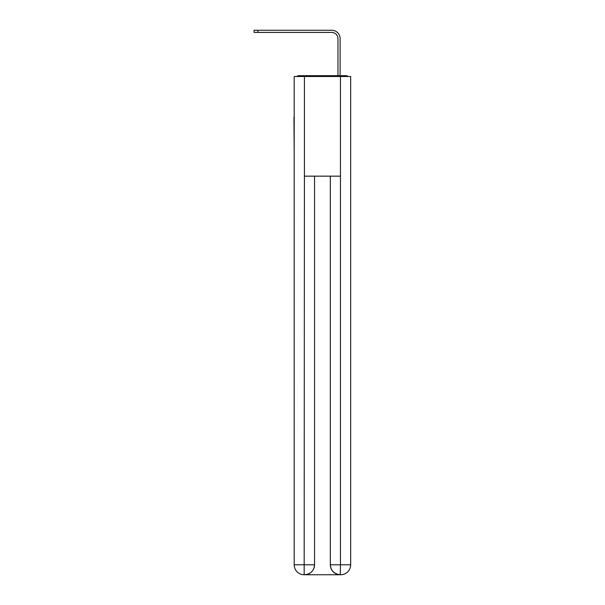 <?xml version="1.0" encoding="UTF-8"?>
<svg xmlns="http://www.w3.org/2000/svg" width="605" height="605" viewBox="0 0 605 605"><rect width="100%" height="100%" fill="white"/><g stroke="black" fill="none" stroke-linecap="round" stroke-linejoin="round"><path stroke-width="0.91" d="M350.666 154.23L350.666 84.14M294.196 117.196L294.196 84.14M293.947 117.196L294.196 154.23M348.125 76.502A3.32 3.32 0 0 0 345.931 75.67L298.93 75.67A3.32 3.32 0 0 0 296.73 76.502M298.93 75.67L309.473 75.67M335.382 75.67L337.961 75.67L337.961 38.637A6.231 6.231 0 0 0 331.729 32.405A6.231 6.231 0 0 1 337.961 38.637A6.231 6.231 0 0 0 331.729 32.405A6.231 6.231 0 0 1 337.961 38.637A6.231 6.231 0 0 0 331.729 32.405A6.231 6.231 0 0 1 337.961 38.637A6.231 6.231 0 0 0 331.729 32.405A6.231 6.231 0 0 1 337.961 38.637A6.231 6.231 0 0 0 331.729 32.405A6.231 6.231 0 0 1 337.961 38.637A6.231 6.231 0 0 0 331.729 32.405A6.231 6.231 0 0 1 337.961 38.637A6.231 6.231 0 0 0 331.729 32.405A6.231 6.231 0 0 1 337.961 38.637A6.231 6.231 0 0 0 331.729 32.405A6.231 6.231 0 0 1 337.961 38.637A6.231 6.231 0 0 0 331.729 32.405L254.085 32.405L254.085 30.25L257.904 30.25L257.904 32.405M257.904 30.25L331.729 30.25A8.387 8.387 0 0 1 340.116 38.637L340.116 75.67L340.116 38.637L340.116 75.67L340.116 38.637L340.116 75.67L340.116 38.637L340.116 75.67L340.116 38.637L340.116 75.67L340.116 38.637L340.116 75.67L340.116 38.637L340.116 75.67L340.116 38.637L340.116 75.67L340.116 38.637L340.116 75.67L345.931 75.67M304.413 76.502L294.196 76.502L294.196 564.783A9.967 9.967 0 0 0 304.164 574.75L304.413 176.153L340.449 176.153L340.449 76.502L304.413 76.502L304.413 176.153M340.449 76.502L350.666 76.502L350.666 564.783A9.967 9.967 0 0 1 340.698 574.75L340.517 574.75M294.196 564.783A9.967 9.967 0 0 0 304.164 574.75A9.967 9.967 0 0 1 294.196 564.783L314.539 564.783L314.539 176.153L314.539 564.783A9.967 9.967 0 0 1 304.58 574.75L304.406 574.75M330.322 564.783L340.449 564.783L340.282 574.75A9.967 9.967 0 0 1 330.322 564.783L330.322 176.153L330.322 564.783C330.829 570.659 334.149 573.979 340.282 574.75L304.58 574.75C310.736 574.107 314.063 570.787 314.539 564.783M340.449 176.153L340.449 564.783L350.666 564.783"/></g></svg>
